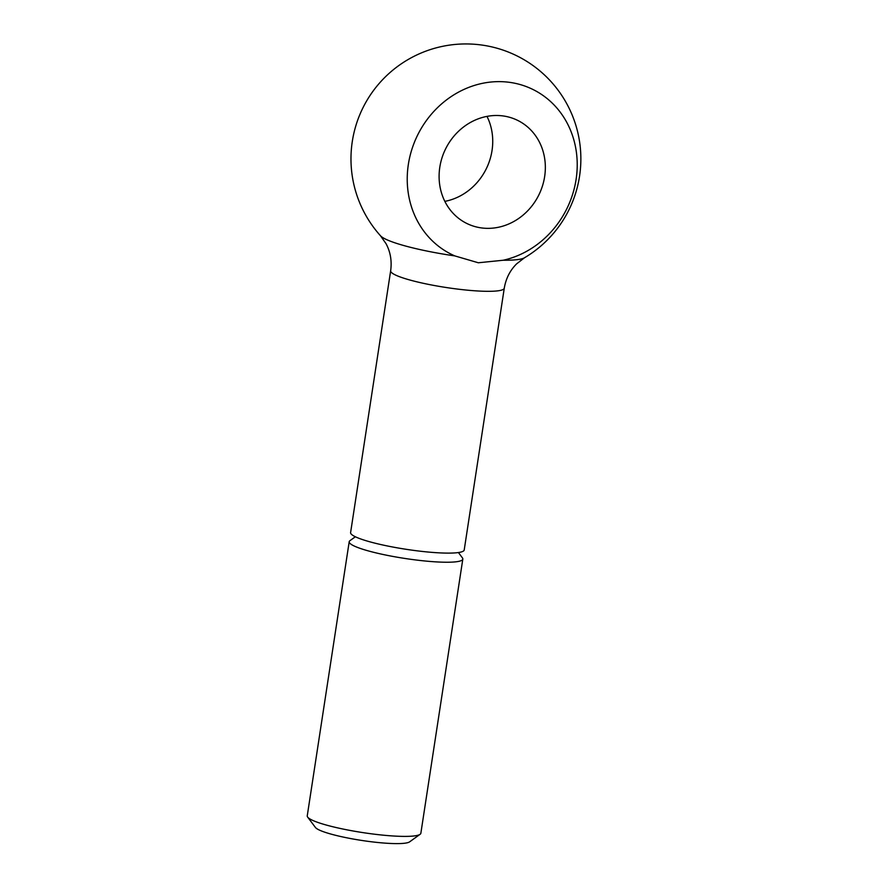 <?xml version="1.0" encoding="UTF-8"?>
<svg xmlns="http://www.w3.org/2000/svg" width="888" height="888" viewBox="0 0 888 888"><rect width="100%" height="100%" fill="white"/><g stroke="black" fill="none" stroke-linecap="round" stroke-linejoin="round"><path stroke-width="1.33" d="M458.419 552.536L462.404 557.864A57.465 8.125 -171.3 0 1 462.815 559.096L420.857 833.255A57.465 8.125 -171.3 0 1 420.102 834.309A57.465 8.125 -171.3 0 1 370.607 833.71A57.465 8.125 -171.3 0 1 311.633 819.879A57.465 8.125 -171.3 0 1 307.659 817.104A57.465 8.125 -171.3 0 1 307.248 815.872L349.206 541.713A57.465 8.125 -171.3 0 1 349.961 540.659L355.367 536.774M420.102 834.309L409.601 841.857A48.141 6.804 -171.3 0 1 368.143 841.358A48.141 6.804 -171.3 0 1 318.748 829.769A48.141 6.804 -171.3 0 1 315.418 827.45L307.659 817.104M462.815 559.096A57.465 8.125 -171.3 0 1 416.583 560.062A57.465 8.125 -171.3 0 1 353.591 545.72A57.465 8.125 -171.3 0 1 349.206 541.713M503.241 260.228A73.882 10.445 -171.3 0 0 524.442 257.798L516.627 263.847C510.034 270.385 505.916 278.488 504.273 288.178L464.213 549.972A57.465 8.125 -171.3 0 1 417.982 550.937A57.465 8.125 -171.3 0 1 354.989 536.585A57.465 8.125 -171.3 0 1 350.605 532.578L390.653 270.796C391.997 260.983 390.465 251.959 386.058 243.712L380.497 235.775A73.882 10.445 -171.3 0 0 454.845 255.911L478.321 262.77L503.241 260.24A91.952 83.195 116.4 0 0 577.211 166.223A91.952 83.195 116.4 0 0 505.994 81.94A91.952 83.195 116.4 0 0 411.255 151.382A91.952 83.195 116.4 0 0 454.845 255.911M444.855 201.365A57.465 51.992 116.4 0 0 486.99 116.383M500.832 115.684A57.465 51.992 -63.6 0 1 517.76 120.435A57.465 51.992 -63.6 0 1 542.446 186.014A57.465 51.992 -63.6 0 1 483.616 228.161A57.465 51.992 -63.6 0 1 466.7 223.41A57.465 51.992 -63.6 0 1 442.002 157.831A57.465 51.992 -63.6 0 1 500.832 115.684M504.273 288.178A57.465 8.125 -171.3 0 1 469.386 290.354A57.465 8.125 -171.3 0 1 395.049 274.803A57.465 8.125 -171.3 0 1 390.653 270.796M524.442 257.798A114.929 114.929 0 0 0 476.157 44.4A114.929 114.929 0 0 0 380.497 235.775"/></g></svg>
